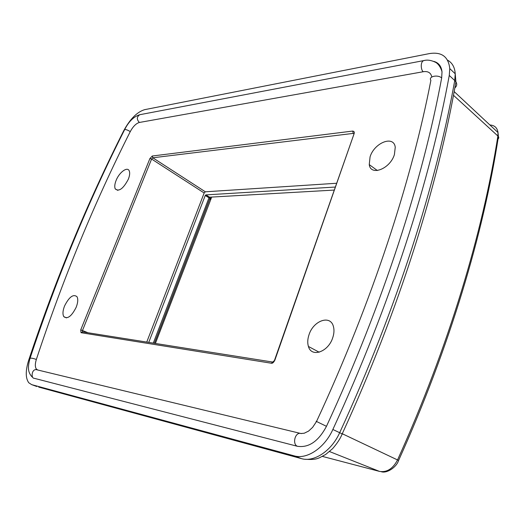 <?xml version="1.0" encoding="UTF-8"?>
<svg xmlns="http://www.w3.org/2000/svg" width="525" height="525" viewBox="0 0 525 525"><rect width="100%" height="100%" fill="white"/><g stroke="black" fill="none" stroke-linecap="round" stroke-linejoin="round"><path stroke-width="0.79" d="M334.077 190.083L209.587 197.19L208.996 197.787L153.293 343.12M335.134 187.058L205.839 194.9L205.242 195.49L148.752 342.398M146.751 342.077L204.166 192.983L205.347 191.802L336.459 183.271M211.7 197.072L155.393 343.448M205.347 191.802L152.795 157.782L152.289 156.004L149.914 158.524L151.607 159.042L152.795 157.782L353.24 133.396L352.688 131.066C354.237 131.348 354.697 132.267 354.06 133.809L274.568 360.124M82.51 331.866L82.471 330.514L80.719 329.917L81.021 332.699L82.622 331.905M272.856 362.04L271.313 363.221C272.442 363.556 273.63 362.532 274.87 360.15L272.731 362.06M37.308 369.771L36.291 368.931C34.998 366.923 35.017 363.766 36.35 359.461C62.961 278.821 94.27 202.873 130.266 131.604C133.055 126.459 136.093 123.414 139.368 122.469L423.432 71.695C428.072 71.039 430.867 72.798 431.812 76.965M332.771 337.614C328.394 352.019 311.404 357.873 308.424 346.454C307.368 343.002 307.558 339.117 308.995 334.806C313.34 320.558 330.56 314.436 333.441 326.583C334.327 329.871 334.097 333.552 332.771 337.614M394.406 154.593C390.055 169.011 370.657 176.393 369.252 164.607L370.072 156.844C374.325 142.695 393.881 134.905 395.246 147.276L394.406 154.593M76.171 307.283C71.59 316.312 67.462 319.43 63.794 316.641C62.488 314.232 62.751 310.656 64.588 305.911C69.169 296.887 73.303 293.816 76.985 296.697C78.238 299.073 77.962 302.597 76.171 307.283M128.323 179.242C123.29 188.744 118.926 191.96 115.237 188.888C114.378 186.893 114.68 184.052 116.13 180.37C119.247 172.312 127.418 166.287 129.222 170.848C130.042 172.823 129.741 175.619 128.323 179.242M37.741 369.915L36.225 369.639C31.428 369.16 30.936 378.577 34.289 378.322L297.412 446.289C308.805 447.956 318.491 441.302 326.465 426.326C383.486 303.043 422.756 179.918 441.669 77.962L442.011 71.82C441.341 66.189 438.605 62.711 433.808 61.386M31.69 384.648L294.19 455.858C306.902 459.723 324.581 447.989 332.857 429.483C390.758 304.041 430.415 178.841 449.262 75.436L449.774 68.604C448.448 56.726 441.702 51.712 429.529 53.57L144.624 109.666C137.038 111.996 130.062 119.031 123.703 130.778C87.406 202.532 55.722 279.037 28.665 360.294C25.43 370.676 25.469 378.171 28.783 382.771L31.69 384.648L36.776 386.492M205.839 194.9L209.587 197.19M205.242 195.49L208.996 197.787M154.435 343.298L210.486 197.144M209.35 197.295L210.459 199.559M353.798 133.868L353.24 133.396M204.166 192.983L151.607 159.042L82.471 330.514L87.951 332.752M152.289 156.004L352.688 131.066M149.914 158.524L80.719 329.917M81.021 332.699L271.313 363.221M354.06 133.809L274.87 360.15M322.402 456.402L379.523 471.411C386.892 472.579 392.897 468.759 397.537 459.946L398.613 460.418M381.262 471.706C386.807 473.662 396.506 467.27 398.6 460.445C449.636 347.445 483.545 233.277 498.409 136.612L498.008 132.556L497.89 136.008L498.409 136.612C499.085 137.747 498.724 138.718 497.333 139.512M454.171 91.599L498.008 132.556C497.313 127.818 494.602 125.291 489.884 124.97M453.482 95.294L497.89 136.008C482.816 232.496 448.75 346.743 397.537 459.946L342.261 433.729M379.523 471.411L329.549 451.559M89.138 382.417L88.587 382.187M441.669 77.962C437.771 74.294 428.078 76.479 430.881 80.345C411.626 180.16 372.645 300.687 316.536 421.463M326.465 426.326L316.142 421.293M423.432 71.695C421.214 71.334 419.711 61.668 423.957 60.552L424.64 60.428M139.368 122.469C136.559 119.405 136.69 116.826 139.768 114.713L140.3 114.614M130.266 131.604C127.647 130.01 125.777 129.34 124.655 129.603C88.502 201.127 56.976 277.331 30.069 358.221M31.835 376.642C27.753 372.054 27.694 367.08 29.918 358.687C30.174 357.768 32.32 358.03 36.35 359.461M301.599 433.565L299.841 433.289C294.558 433.407 292.484 444.465 297.412 446.289M438.493 64.818L438.08 63.538M447.517 60.139C452.222 62.698 454.794 67.252 455.227 73.795L454.742 80.548L449.262 75.436M454.853 87.878C456.908 86.107 457.262 84.118 455.91 81.92L454.742 80.548C436.268 183.566 397.077 308.077 339.668 432.712C331.551 450.929 314.022 462.473 301.416 458.614L38.699 387.089M342.215 433.827C343.212 434.339 343.206 434.359 342.188 433.893L332.857 429.483M32.189 377.055L32.156 376.018M294.19 455.858L301.416 458.614M154.409 343.298L210.02 198.089L210.19 197.754L210.709 198.955M82.812 331.938L272.58 362.04M442.011 71.82C441.151 68.309 438.572 63.84 435.599 62.337C431.288 60.231 427.409 59.633 423.957 60.552L139.768 114.713C133.809 116.576 128.815 121.452 124.779 129.353M316.522 421.496L312.598 427.396L308.588 431.084L304.244 433.223L300.884 433.512L36.225 369.639L36.291 368.931M308.424 346.454L319.187 352.223M369.252 164.607L377.37 170.533M63.794 316.641L66.511 317.901M115.237 188.888L117.817 190.372M449.774 68.598L455.227 73.802L455.91 81.92C437.942 185.404 399.158 309.757 342.188 433.893C340.443 438.434 337.227 443.376 332.555 448.711L325.585 454.545C318.918 457.728 318.13 460.176 305.419 459.263"/></g></svg>
